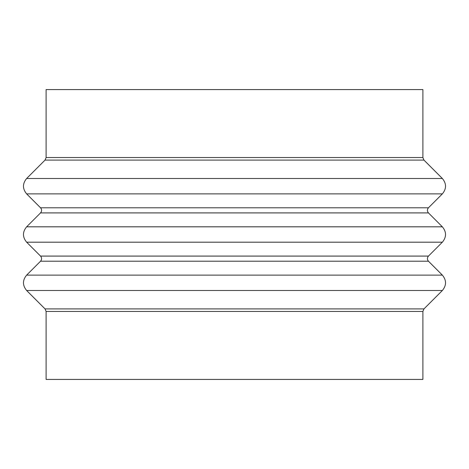 <?xml version="1.0" encoding="UTF-8"?>
<svg xmlns="http://www.w3.org/2000/svg" width="469" height="469" viewBox="0 0 469 469"><rect width="100%" height="100%" fill="white"/><g stroke="black" fill="none" stroke-linecap="round" stroke-linejoin="round"><path stroke-width="0.7" d="M422.897 379.421L46.103 379.421L46.103 311.463L422.897 311.463L422.897 379.421M422.897 89.579L46.103 89.579L46.103 157.537L422.897 157.537L422.897 89.579M442.367 178.507L26.633 178.507C22.418 183.631 22.418 188.755 26.633 193.879L442.367 193.879C446.582 188.755 446.582 183.631 442.367 178.507L423.958 160.099L422.897 157.537M26.633 178.507L45.042 160.099L423.958 160.099M40.539 207.785C41.946 209.491 41.946 211.202 40.539 212.908L428.461 212.908C427.054 211.202 427.054 209.491 428.461 207.785L40.539 207.785L26.633 193.879M442.367 226.814L26.633 226.814C22.418 231.938 22.418 237.062 26.633 242.186L442.367 242.186C446.582 237.062 446.582 231.938 442.367 226.814L428.461 212.908M40.539 256.092C41.946 257.798 41.946 259.509 40.539 261.215L428.461 261.215C427.054 259.509 427.054 257.798 428.461 256.092L40.539 256.092L26.633 242.186M442.367 275.121L26.633 275.121C22.418 280.245 22.418 285.369 26.633 290.493L442.367 290.493C446.582 285.369 446.582 280.245 442.367 275.121L428.461 261.215M422.897 311.463L423.958 308.901L45.042 308.901L26.633 290.493M428.461 207.785L442.367 193.879M40.539 212.908L26.633 226.814M428.461 256.092L442.367 242.186M40.539 261.215L26.633 275.121M423.958 308.901L442.367 290.493M45.042 160.099L46.103 157.537M45.042 308.901L46.103 311.463"/></g></svg>
